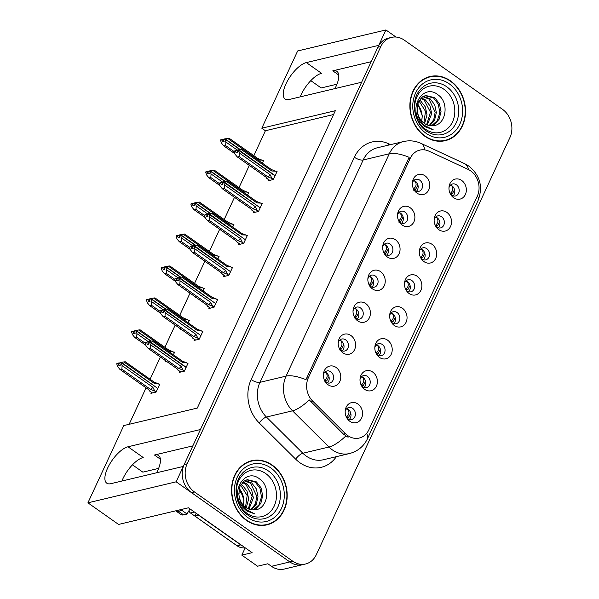 <?xml version="1.0" encoding="UTF-8"?>
<svg xmlns="http://www.w3.org/2000/svg" width="599" height="599" viewBox="0 0 599 599"><rect width="100%" height="100%" fill="white"/><g stroke="black" fill="none" stroke-linecap="round" stroke-linejoin="round"><path stroke-width="0.9" d="M192.833 445.888L154.452 455.023A21.968 8.79 125.2 0 1 158.548 455.51A21.968 8.79 125.2 0 1 157.657 470.672A21.968 8.79 125.2 0 1 156.609 472.783M334.946 88.592A21.968 8.79 -54.8 0 0 335.994 86.481A21.968 8.79 -54.8 0 0 336.878 71.326A21.968 8.79 -54.8 0 0 332.789 70.832L338.72 75.01M450.485 194.173A6.177 5.159 76.6 0 0 451.564 195.154A6.177 5.159 76.6 0 0 455.405 195.978A6.177 5.159 76.6 0 0 459.171 191.081A6.177 5.159 76.6 0 0 456.386 184.777A6.177 5.159 76.6 0 0 452.544 183.953A6.177 5.159 76.6 0 0 448.965 187.779M450.485 185.091A6.177 5.159 -103.4 0 1 451.975 185.825A6.177 5.159 -103.4 0 1 453.054 195.888M461.664 180.441A10.295 8.596 76.6 0 0 449.055 186.746A10.295 8.596 76.6 0 0 451.032 195.057A10.295 8.596 76.6 0 0 453.638 197.737A10.295 8.596 76.6 0 0 465.371 194.525A10.295 8.596 76.6 0 0 461.664 180.441M384.206 253.429A6.177 5.159 76.6 0 0 385.284 254.41A6.177 5.159 76.6 0 0 389.125 255.234A6.177 5.159 76.6 0 0 392.884 250.337A6.177 5.159 76.6 0 0 390.099 244.033A6.177 5.159 76.6 0 0 386.265 243.209A6.177 5.159 76.6 0 0 382.679 247.043M384.199 244.347A6.177 5.159 -103.4 0 1 385.689 245.088A6.177 5.159 -103.4 0 1 386.774 255.152M395.385 239.697A10.295 8.596 76.6 0 0 382.768 246.002A10.295 8.596 76.6 0 0 384.745 254.313A10.295 8.596 76.6 0 0 387.358 256.993A10.295 8.596 76.6 0 0 399.084 253.789A10.295 8.596 76.6 0 0 395.385 239.697M399.031 221.495A6.177 5.159 76.6 0 0 400.11 222.476A6.177 5.159 76.6 0 0 403.951 223.3A6.177 5.159 76.6 0 0 407.709 218.395A6.177 5.159 76.6 0 0 404.924 212.098A6.177 5.159 76.6 0 0 401.09 211.275A6.177 5.159 76.6 0 0 397.504 215.101M399.024 212.413A6.177 5.159 -103.4 0 1 400.514 213.147A6.177 5.159 -103.4 0 1 401.6 223.21M410.21 207.763A10.295 8.596 76.6 0 0 397.594 214.068A10.295 8.596 76.6 0 0 399.57 222.379A10.295 8.596 76.6 0 0 402.184 225.059A10.295 8.596 76.6 0 0 413.909 221.847A10.295 8.596 76.6 0 0 410.21 207.763M339.73 349.247A6.177 5.159 76.6 0 0 340.809 350.228A6.177 5.159 76.6 0 0 344.65 351.051A6.177 5.159 76.6 0 0 348.408 346.155A6.177 5.159 76.6 0 0 345.623 339.85A6.177 5.159 76.6 0 0 341.789 339.027A6.177 5.159 76.6 0 0 338.203 342.853M339.723 340.165A6.177 5.159 -103.4 0 1 341.213 340.898A6.177 5.159 -103.4 0 1 342.299 350.962M350.909 335.515A10.295 8.596 76.6 0 0 338.293 341.819A10.295 8.596 76.6 0 0 340.269 350.13A10.295 8.596 76.6 0 0 342.883 352.811A10.295 8.596 76.6 0 0 354.608 349.599A10.295 8.596 76.6 0 0 350.909 335.515M391.184 321.933A6.177 5.159 76.6 0 0 392.263 322.906A6.177 5.159 76.6 0 0 396.104 323.73A6.177 5.159 76.6 0 0 399.862 318.833A6.177 5.159 76.6 0 0 397.085 312.536A6.177 5.159 76.6 0 0 393.244 311.712A6.177 5.159 76.6 0 0 389.664 315.538M391.184 312.85A6.177 5.159 -103.4 0 1 392.667 313.584A6.177 5.159 -103.4 0 1 393.753 323.647M402.363 308.2A10.295 8.596 76.6 0 0 389.747 314.505A10.295 8.596 76.6 0 0 391.731 322.816A10.295 8.596 76.6 0 0 394.337 325.497A10.295 8.596 76.6 0 0 406.07 322.284A10.295 8.596 76.6 0 0 402.363 308.2M361.534 385.808A6.177 5.159 76.6 0 0 362.612 386.789A6.177 5.159 76.6 0 0 366.453 387.613A6.177 5.159 76.6 0 0 370.212 382.709A6.177 5.159 76.6 0 0 367.434 376.412A6.177 5.159 76.6 0 0 363.593 375.588A6.177 5.159 76.6 0 0 360.014 379.414M361.534 376.726A6.177 5.159 -103.4 0 1 363.016 377.46A6.177 5.159 -103.4 0 1 364.102 387.523M372.713 372.076A10.295 8.596 76.6 0 0 360.096 378.381A10.295 8.596 76.6 0 0 362.081 386.692A10.295 8.596 76.6 0 0 364.686 389.372A10.295 8.596 76.6 0 0 376.412 386.16A10.295 8.596 76.6 0 0 372.713 372.076M413.857 189.554A6.177 5.159 76.6 0 0 414.935 190.534A6.177 5.159 76.6 0 0 418.776 191.358A6.177 5.159 76.6 0 0 422.535 186.461A6.177 5.159 76.6 0 0 419.749 180.157A6.177 5.159 76.6 0 0 415.916 179.333A6.177 5.159 76.6 0 0 412.337 183.159M413.857 180.471A6.177 5.159 -103.4 0 1 415.339 181.205A6.177 5.159 -103.4 0 1 416.425 191.268M425.035 175.821A10.295 8.596 76.6 0 0 412.419 182.126A10.295 8.596 76.6 0 0 414.396 190.437A10.295 8.596 76.6 0 0 417.009 193.118A10.295 8.596 76.6 0 0 428.734 189.905A10.295 8.596 76.6 0 0 425.035 175.821M406.01 289.991A6.177 5.159 76.6 0 0 407.088 290.972A6.177 5.159 76.6 0 0 410.929 291.795A6.177 5.159 76.6 0 0 414.688 286.891A6.177 5.159 76.6 0 0 411.91 280.594A6.177 5.159 76.6 0 0 408.069 279.77A6.177 5.159 76.6 0 0 404.49 283.597M406.01 280.909A6.177 5.159 -103.4 0 1 407.492 281.642A6.177 5.159 -103.4 0 1 408.578 291.706M417.189 276.259A10.295 8.596 76.6 0 0 404.572 282.563A10.295 8.596 76.6 0 0 406.556 290.874A10.295 8.596 76.6 0 0 409.162 293.555A10.295 8.596 76.6 0 0 420.895 290.343A10.295 8.596 76.6 0 0 417.189 276.259M435.66 226.115A6.177 5.159 76.6 0 0 436.738 227.096A6.177 5.159 76.6 0 0 440.579 227.912A6.177 5.159 76.6 0 0 444.346 223.015A6.177 5.159 76.6 0 0 441.56 216.718A6.177 5.159 76.6 0 0 437.719 215.895A6.177 5.159 76.6 0 0 434.14 219.721M435.66 217.033A6.177 5.159 -103.4 0 1 437.143 217.766A6.177 5.159 -103.4 0 1 438.228 227.83M446.839 212.383A10.295 8.596 76.6 0 0 434.23 218.687A10.295 8.596 76.6 0 0 436.207 226.999A10.295 8.596 76.6 0 0 438.812 229.679A10.295 8.596 76.6 0 0 450.545 226.467A10.295 8.596 76.6 0 0 446.839 212.383M420.835 258.049A6.177 5.159 76.6 0 0 421.913 259.03A6.177 5.159 76.6 0 0 425.754 259.854A6.177 5.159 76.6 0 0 429.513 254.957A6.177 5.159 76.6 0 0 426.735 248.652A6.177 5.159 76.6 0 0 422.894 247.829A6.177 5.159 76.6 0 0 419.315 251.662M420.835 248.967A6.177 5.159 -103.4 0 1 422.317 249.708A6.177 5.159 -103.4 0 1 423.403 259.771M432.014 244.317A10.295 8.596 76.6 0 0 419.397 250.622A10.295 8.596 76.6 0 0 421.382 258.933A10.295 8.596 76.6 0 0 423.987 261.613A10.295 8.596 76.6 0 0 435.72 258.409A10.295 8.596 76.6 0 0 432.014 244.317M354.556 317.313A6.177 5.159 76.6 0 0 355.634 318.294A6.177 5.159 76.6 0 0 359.475 319.11A6.177 5.159 76.6 0 0 363.234 314.213A6.177 5.159 76.6 0 0 360.448 307.916A6.177 5.159 76.6 0 0 356.615 307.092A6.177 5.159 76.6 0 0 353.028 310.918M354.548 308.23A6.177 5.159 -103.4 0 1 356.038 308.964A6.177 5.159 -103.4 0 1 357.124 319.027M365.734 303.581A10.295 8.596 76.6 0 0 353.118 309.885A10.295 8.596 76.6 0 0 355.095 318.196A10.295 8.596 76.6 0 0 357.708 320.877A10.295 8.596 76.6 0 0 369.433 317.665A10.295 8.596 76.6 0 0 365.734 303.581M369.381 285.371A6.177 5.159 76.6 0 0 370.459 286.352A6.177 5.159 76.6 0 0 374.3 287.176A6.177 5.159 76.6 0 0 378.059 282.279A6.177 5.159 76.6 0 0 375.274 275.974A6.177 5.159 76.6 0 0 371.44 275.151A6.177 5.159 76.6 0 0 367.853 278.977M369.373 276.289A6.177 5.159 -103.4 0 1 370.863 277.023A6.177 5.159 -103.4 0 1 371.949 287.086M380.56 271.639A10.295 8.596 76.6 0 0 367.943 277.943A10.295 8.596 76.6 0 0 369.92 286.255A10.295 8.596 76.6 0 0 372.533 288.935A10.295 8.596 76.6 0 0 384.259 285.723A10.295 8.596 76.6 0 0 380.56 271.639M346.709 417.743A6.177 5.159 76.6 0 0 347.787 418.723A6.177 5.159 76.6 0 0 351.628 419.547A6.177 5.159 76.6 0 0 355.387 414.65A6.177 5.159 76.6 0 0 352.609 408.346A6.177 5.159 76.6 0 0 348.768 407.53A6.177 5.159 76.6 0 0 345.189 411.356M346.709 408.66A6.177 5.159 -103.4 0 1 348.191 409.402A6.177 5.159 -103.4 0 1 349.277 419.465M357.888 404.018A10.295 8.596 76.6 0 0 345.271 410.322A10.295 8.596 76.6 0 0 347.255 418.626A10.295 8.596 76.6 0 0 349.861 421.307A10.295 8.596 76.6 0 0 361.586 418.102A10.295 8.596 76.6 0 0 357.888 404.018M376.359 353.867A6.177 5.159 76.6 0 0 377.437 354.848A6.177 5.159 76.6 0 0 381.278 355.671A6.177 5.159 76.6 0 0 385.037 350.774A6.177 5.159 76.6 0 0 382.259 344.47A6.177 5.159 76.6 0 0 378.418 343.646A6.177 5.159 76.6 0 0 374.839 347.472M376.359 344.784A6.177 5.159 -103.4 0 1 377.842 345.518A6.177 5.159 -103.4 0 1 378.927 355.581M387.538 340.135A10.295 8.596 76.6 0 0 374.922 346.439A10.295 8.596 76.6 0 0 376.906 354.75A10.295 8.596 76.6 0 0 379.511 357.431A10.295 8.596 76.6 0 0 391.244 354.219A10.295 8.596 76.6 0 0 387.538 340.135M324.905 381.189A6.177 5.159 76.6 0 0 325.983 382.169A6.177 5.159 76.6 0 0 329.824 382.993A6.177 5.159 76.6 0 0 333.583 378.089A6.177 5.159 76.6 0 0 330.798 371.792A6.177 5.159 76.6 0 0 326.957 370.968A6.177 5.159 76.6 0 0 323.378 374.794M324.898 372.106A6.177 5.159 -103.4 0 1 326.388 372.84A6.177 5.159 -103.4 0 1 327.473 382.903M336.084 367.457A10.295 8.596 76.6 0 0 323.467 373.761A10.295 8.596 76.6 0 0 325.444 382.072A10.295 8.596 76.6 0 0 328.057 384.753A10.295 8.596 76.6 0 0 339.783 381.541A10.295 8.596 76.6 0 0 336.084 367.457M470.627 170.842A18.539 15.477 76.6 0 0 468.104 169.382L428.794 151.12A18.539 15.477 76.6 0 0 419.794 150.117A18.539 15.477 76.6 0 0 410.203 158.361L308.373 377.737A18.539 15.477 76.6 0 0 312.738 401.15L345.443 433.646A18.539 15.477 76.6 0 0 359.258 438.049A18.539 15.477 76.6 0 0 368.857 429.797L477.291 196.195A18.539 15.477 76.6 0 0 470.627 170.842M395.954 37.033L385.906 29.95L378.763 45.344L306.329 62.588A21.968 8.79 -54.8 0 0 288.067 79.877A21.968 8.79 -54.8 0 0 285.109 98.992A21.968 8.79 -54.8 0 0 289.197 99.486L361.631 82.243L200.425 429.535L127.991 446.779A21.968 8.79 -54.8 0 0 109.737 464.068A21.968 8.79 -54.8 0 0 106.772 483.183A21.968 8.79 -54.8 0 0 110.867 483.67L183.301 466.426L176.151 481.821L289.834 561.929A20.598 17.199 76.6 0 0 302.637 564.67A20.598 17.199 76.6 0 1 289.834 561.929L191.583 492.7A20.598 17.199 76.6 0 1 184.185 464.524L377.879 47.246A20.598 17.199 76.6 0 1 388.541 38.081L391.484 37.385A20.598 17.199 76.6 0 0 380.822 46.542L187.12 463.828A20.598 17.199 76.6 0 0 194.525 491.996L292.776 561.233A20.598 17.199 76.6 0 0 305.58 563.973A20.598 17.199 76.6 0 0 316.242 554.809L509.936 137.53A20.598 17.199 76.6 0 0 502.531 109.355L404.28 40.126A20.598 17.199 76.6 0 0 391.484 37.385M306.329 62.588L321.551 73.318A21.968 8.79 -54.8 0 0 300.241 96.851M176.151 481.821L87.911 502.831L118.565 524.432L188.43 507.802L252.112 552.675L241.816 555.131L245.208 547.815M305.58 563.973L284.248 569.05A20.598 17.199 76.6 0 1 271.452 566.31L267.85 563.771L257.555 566.22L241.816 555.131M87.911 502.831L123.768 425.575L197.303 408.069L335.335 110.703L261.8 128.208L297.658 50.96L385.906 29.95M132.454 464.824L142.839 472.147L158.638 468.381M310.784 80.633L321.176 87.956L336.967 84.197M333.568 114.521L265.402 130.747L253.841 155.65M249.319 165.391L239.016 187.592M234.494 197.333L224.191 219.534M219.668 229.275L209.365 251.468M204.843 261.209L194.54 283.409M190.018 293.151L179.715 315.344M175.193 325.085L164.89 347.285M160.367 357.026L150.064 379.227M146.066 387.83L129.137 424.294M265.402 130.747L261.8 128.208M254.904 169.33L254.702 169.757L255.301 169.614M262.347 163.153L263.597 160.457L262.744 160.659M240.079 201.264L239.877 201.691L240.476 201.549M247.522 195.094L248.772 192.399L247.919 192.601M210.429 265.147L210.227 265.574L210.826 265.432M217.871 258.97L219.122 256.275L218.268 256.477M195.603 297.082L195.401 297.508L196 297.366M203.046 290.904L204.296 288.216L203.443 288.418M180.778 329.023L180.576 329.45L181.175 329.308M188.221 322.846L189.471 320.151L188.618 320.353M165.953 360.965L165.751 361.392L166.35 361.242M173.396 354.788L174.646 352.092L173.792 352.294M225.254 233.206L225.052 233.632L225.651 233.49M232.697 227.028L233.947 224.333L233.093 224.543M151.397 392.308L150.926 393.326L156.077 392.098L159.821 384.034L158.967 384.236M268.651 179.737L268.18 180.756L273.324 179.528L277.067 171.456L276.214 171.658M253.826 211.672L253.355 212.69L258.498 211.469L262.242 203.398L261.389 203.6M224.168 275.555L223.697 276.566L228.848 275.345L232.592 267.274L231.738 267.476M209.343 307.489L208.871 308.507L214.023 307.28L217.766 299.208L216.913 299.418M194.518 339.431L194.046 340.449L199.197 339.221L202.941 331.15L202.088 331.352M239.001 243.613L238.529 244.632L243.673 243.404L247.417 235.332L246.563 235.534M179.693 371.373L179.221 372.383L184.372 371.163L188.116 363.091L187.262 363.293M371.17 61.697L332.789 70.832M121.911 481.042A21.968 8.79 125.2 0 1 143.221 457.509L127.991 446.779M450.538 80.91A32.96 27.517 76.6 0 0 430.067 76.522A32.96 27.517 76.6 0 0 410.008 102.646A32.96 27.517 76.6 0 0 424.848 136.258A32.96 27.517 76.6 0 0 445.327 140.645A32.96 27.517 76.6 0 0 465.386 114.514A32.96 27.517 76.6 0 0 450.538 80.91M431.205 76.627A32.96 27.517 76.6 0 0 428.607 76.919M272.208 465.101A32.96 27.517 76.6 0 0 251.73 460.713A32.96 27.517 76.6 0 0 231.671 486.837A32.96 27.517 76.6 0 0 246.518 520.441A32.96 27.517 76.6 0 0 266.997 524.836A32.96 27.517 76.6 0 0 287.056 498.705A32.96 27.517 76.6 0 0 272.208 465.101M252.868 460.818A32.96 27.517 76.6 0 0 250.27 461.11M336.391 456.655A34.33 28.662 -103.4 0 1 299.919 462.75A34.33 28.662 -103.4 0 1 295.659 459.163L259.217 422.961A34.33 28.662 -103.4 0 1 251.138 379.594A6.866 2.598 24.9 0 0 259.959 382.342L286.067 376.127A24.027 9.09 -155.1 0 1 305.939 379.706L409.154 157.342A24.027 9.09 24.9 0 0 389.283 153.771A27.464 22.927 -103.4 0 1 403.494 141.551L377.392 147.766A27.464 22.927 76.6 0 0 363.174 159.985L259.959 382.342A27.464 22.927 76.6 0 0 266.42 417.039L302.862 453.241A27.464 22.927 76.6 0 0 306.276 456.109A27.464 22.927 76.6 0 0 323.34 459.762L349.449 453.548A27.464 22.927 -103.4 0 1 332.378 449.894A27.464 22.927 -103.4 0 1 328.971 447.026L292.529 410.824A27.464 22.927 -103.4 0 1 286.067 376.127L389.283 153.771L363.174 159.985A6.866 2.598 24.9 0 1 354.353 157.238A34.33 28.662 -103.4 0 1 388.788 143.827L390.533 144.636M348.109 437.277L343.437 434.118L309.256 399.907A24.027 7.884 134.8 0 1 292.529 410.824L266.42 417.039A6.866 2.254 -45.2 0 0 259.217 422.961M265.514 525.136A32.96 27.517 76.6 0 0 267.963 524.222M443.844 140.945A32.96 27.517 76.6 0 0 446.292 140.031M328.963 376.696L326.732 380.852L324.77 381.87M324.531 380.462L324.568 380.44C327.316 378.321 327.87 375.813 326.223 372.922L324.636 372.376M148.357 342.007L146.725 342.081L147.197 344.567L148.664 344.215L147.975 342.209L149.451 341.857L150.416 344.672L150.162 348.221L148.47 348.625L177.252 368.909L177.888 370.092L180.651 372.046M186.072 367.501L149.451 341.857M184.41 371.073L183.092 370.145L181.16 366.341L150.416 344.672M183.092 370.145L178.944 368.505L150.162 348.221M146.725 342.081L145.04 342.905L145.999 345.72L148.215 348.461L177.124 368.834A4.672 1.864 125.2 0 1 177.012 368.737M187.839 363.698L186.521 362.769L182.875 362.65L152.124 340.981L149.668 341.385L186.177 367.269M186.521 362.769L182.373 361.13A4.672 1.864 -54.8 0 1 182.5 361.204L153.591 340.831L152.124 340.981M178.944 368.505A4.672 1.864 -54.8 0 0 181.16 366.341M145.04 342.905L146.508 342.561M149.668 341.385L148.14 341.857L149.615 341.505M182.875 362.65A4.672 1.864 -54.8 0 0 182.5 361.204M147.975 342.209L149.503 341.737M347.098 418.154L348.543 417.413L350.767 413.258M159.536 384.64L158.218 383.712L154.579 383.592L123.828 361.923L121.372 362.328L157.567 388.294M121.312 362.447L119.897 362.68L121.372 362.328M120.062 362.949L116.962 363.376L116.738 363.848L118.213 363.496L118.902 365.502L120.369 365.158L119.68 363.151L121.208 362.68L122.114 365.615L121.859 369.164L120.174 369.568L148.956 389.852A4.672 1.864 125.2 0 1 148.829 389.777A4.672 1.864 125.2 0 1 148.709 389.679L149.593 391.027L152.356 392.989M119.68 363.151L121.155 362.799M157.769 388.444L121.208 362.68M158.218 383.712L154.07 382.072A4.672 1.864 -54.8 0 1 154.205 382.147L125.296 361.774L123.828 361.923M154.579 383.592A4.672 1.864 -54.8 0 0 154.205 382.147M118.43 363.024L118.213 363.496M148.956 389.852L149.465 390.87M116.738 363.848L117.703 366.663L119.912 369.403L148.829 389.777M122.114 365.615L152.865 387.276A4.672 1.864 125.2 0 1 150.648 389.447L121.859 369.164M152.865 387.276L154.797 391.087L150.648 389.447M154.797 391.087L156.114 392.016M346.424 408.952L348.026 409.484C349.666 412.374 349.112 414.882 346.372 416.994L348.543 417.413M343.789 344.762L341.557 348.918L339.596 349.928M339.356 348.521L339.393 348.498C342.141 346.379 342.695 343.871 341.048 340.981L339.461 340.442M163.183 310.072L161.55 310.147L161.333 310.619L162.022 312.626L163.49 312.274L162.808 310.267L164.276 309.915L165.242 312.73L164.987 316.287L163.295 316.684L192.077 336.967L192.713 338.15L195.484 340.105M200.897 335.56L164.276 309.915M199.235 339.139L197.917 338.21L195.985 334.399L165.242 312.73M197.917 338.21L193.769 336.571L164.987 316.287M161.55 310.147L159.866 310.971L160.824 313.786L163.04 316.527L191.95 336.9A4.672 1.864 125.2 0 1 191.837 336.795M202.664 331.756L201.346 330.828L197.7 330.708L166.949 309.039L164.493 309.443L200.687 335.418M201.346 330.828L197.198 329.188A4.672 1.864 -54.8 0 1 197.326 329.263L168.416 308.889L166.949 309.039M193.769 336.571A4.672 1.864 -54.8 0 0 195.985 334.399M159.866 310.971L161.333 310.619M164.493 309.443L162.965 309.915L164.44 309.563M197.7 330.708A4.672 1.864 -54.8 0 0 197.326 329.263M162.808 310.267L164.328 309.795M358.614 312.82L356.39 316.976L354.421 317.994M354.181 316.586L354.219 316.564C356.967 314.438 357.521 311.937 355.873 309.047L354.286 308.5M178.008 278.131L176.376 278.206L176.158 278.677L176.847 280.684L178.315 280.339L177.633 278.333L179.101 277.981L180.067 280.796L179.812 284.345L178.12 284.75L206.91 305.033L207.539 306.209L210.309 308.171M215.722 303.626L179.101 277.981M214.06 307.197L212.742 306.269L210.811 302.458L180.067 280.796M212.742 306.269L208.594 304.629L179.812 284.345M176.376 278.206L174.691 279.029L175.649 281.844L177.866 284.585L206.775 304.958A4.672 1.864 125.2 0 1 206.662 304.861L207.411 306.052M217.489 299.822L216.172 298.894L212.525 298.774L181.774 277.105L179.318 277.509L215.513 303.476M216.172 298.894L212.024 297.254A4.672 1.864 -54.8 0 1 212.151 297.321L183.242 276.955L181.774 277.105M208.594 304.629A4.672 1.864 -54.8 0 0 210.811 302.458M174.691 279.029L176.158 278.677M179.318 277.509L177.791 277.981L179.266 277.629M212.525 298.774A4.672 1.864 -54.8 0 0 212.151 297.321M177.633 278.333L179.153 277.861M373.439 280.886L371.215 285.034L369.246 286.052M369.006 284.645L369.044 284.622C371.792 282.503 372.346 279.995 370.699 277.105L369.111 276.558M192.833 246.189L191.201 246.271L190.984 246.743L191.673 248.75L193.14 248.398L192.459 246.391L193.926 246.039L194.892 248.855L194.638 252.404L192.945 252.808L221.735 273.092L222.364 274.275L225.134 276.229M230.548 271.684L193.926 246.039M228.885 275.255L227.568 274.335L225.636 270.523L194.892 248.855M227.568 274.335L223.42 272.687L194.638 252.404M191.201 246.271L189.516 247.088L190.475 249.903L192.691 252.643L221.6 273.017A4.672 1.864 125.2 0 1 221.488 272.919L222.236 274.11M232.315 267.88L230.997 266.952L227.35 266.832L196.607 245.163L194.143 245.568L230.338 271.542M230.997 266.952L226.849 265.312A4.672 1.864 -54.8 0 1 226.976 265.387L198.067 245.013L196.607 245.163M223.42 272.687A4.672 1.864 -54.8 0 0 225.636 270.523M189.516 247.088L190.984 246.743M194.143 245.568L192.616 246.039L194.091 245.687M227.35 266.832A4.672 1.864 -54.8 0 0 226.976 265.387M192.459 246.391L193.986 245.919M361.923 386.22L363.368 385.471L365.592 381.316M174.361 352.699L173.051 351.77L169.405 351.65L138.654 329.982L136.138 330.506L151.218 341.131M136.138 330.506L134.73 330.738L136.198 330.386M134.887 331.015L131.787 331.434L131.563 331.913L133.038 331.561L133.727 333.568L135.194 333.216L134.505 331.21L136.033 330.738L136.939 333.673L136.684 337.222L135 337.626L145.849 345.271L134.738 337.462L132.529 334.721L131.563 331.913M134.505 331.21L135.98 330.858M150.866 341.19L136.033 330.738M173.051 351.77L168.896 350.13A4.672 1.864 -54.8 0 1 169.03 350.205L140.121 329.832L138.654 329.982M169.405 351.65A4.672 1.864 -54.8 0 0 169.03 350.205M133.255 331.09L133.038 331.561M136.939 333.673L148.335 341.7M145.13 343.175L136.684 337.222M361.249 377.011L362.859 377.542C364.492 380.44 363.937 382.941 361.197 385.06L363.368 385.471M376.749 354.279L378.194 353.537L380.417 349.382M189.187 320.757L187.876 319.829L184.23 319.709L153.479 298.047L150.963 298.572L166.043 309.189M150.963 298.572L149.495 298.916L151.023 298.444M149.713 299.073L146.613 299.5L146.388 299.972L147.863 299.62L148.552 301.626L150.02 301.275L149.331 299.268L150.858 298.796L151.764 301.731L151.51 305.288L149.825 305.685L160.674 313.337L149.563 305.527L147.354 302.787L146.388 299.972M149.331 299.268L150.806 298.923M165.691 309.249L150.858 298.796M187.876 319.829L183.721 318.189A4.672 1.864 -54.8 0 1 183.856 318.264L154.946 297.89L153.479 298.047M184.23 319.709A4.672 1.864 -54.8 0 0 183.856 318.264M148.08 299.148L147.863 299.62M151.764 301.731L163.16 309.765M159.955 311.233L151.51 305.288M376.075 345.076L377.684 345.601C379.317 348.498 378.763 351.007 376.022 353.118L378.194 353.537M391.574 322.337L393.019 321.596L395.243 317.44M204.012 288.823L202.702 287.894L199.055 287.775L168.304 266.106L165.796 266.63L180.868 277.255M165.796 266.63L164.321 266.982L165.848 266.51M164.538 267.132L161.438 267.558L161.213 268.03L162.688 267.686L163.377 269.692L164.845 269.34L164.156 267.334L165.683 266.862L166.589 269.797L166.335 273.346L164.65 273.75L175.5 281.395M164.156 267.334L165.631 266.982M180.516 277.315L165.683 266.862M202.702 287.894L198.546 286.255A4.672 1.864 -54.8 0 1 198.681 286.329L169.772 265.956L168.304 266.106M199.055 287.775A4.672 1.864 -54.8 0 0 198.681 286.329M162.906 267.206L162.688 267.686M161.213 268.03L162.179 270.845L164.388 273.586L175.507 281.418M166.589 269.797L177.985 277.824M174.781 279.299L166.335 273.346M390.9 313.135L392.51 313.666C394.142 316.564 393.595 319.065 390.848 321.176L393.019 321.596M406.399 290.403L407.844 289.654L410.075 285.506M218.837 256.881L217.527 255.953L213.88 255.833L183.129 234.164L180.621 234.688L195.693 245.313M180.621 234.688L179.146 235.04L180.673 234.568M179.363 235.197L176.263 235.624L176.039 236.096L177.514 235.744L178.203 237.751L179.67 237.399L178.981 235.392L180.509 234.92L181.422 237.855L181.16 241.412L179.475 241.809L190.325 249.454M178.981 235.392L180.456 235.04M195.341 245.373L180.509 234.92M217.527 255.953L213.371 254.313A4.672 1.864 -54.8 0 1 213.506 254.388L184.597 234.014L183.129 234.164M213.88 255.833A4.672 1.864 -54.8 0 0 213.506 254.388M177.731 235.272L177.514 235.744M176.039 236.096L177.005 238.904L179.213 241.652L190.332 249.483M181.422 237.855L192.811 245.882M189.606 247.357L181.16 241.412M405.733 281.201L407.335 281.725C408.967 284.622 408.421 287.123 405.68 289.242L407.844 289.654M190.085 508.97A13.732 5.496 -54.8 0 0 187.113 514.039L181.969 510.415A13.732 5.496 125.2 0 1 182.575 509.195M175.724 510.827A13.732 5.496 -54.8 0 0 175.881 510.947L181.025 514.578A13.732 5.496 -54.8 0 0 183.586 514.878L187.113 514.039M175.881 510.947A13.732 5.496 -54.8 0 0 178.442 511.254L181.969 510.415M242.617 545.989A13.732 11.463 -103.4 0 1 240.768 544.91L198.583 515.192A13.732 11.463 76.6 0 0 198.673 515.028M240.768 544.91L237.084 545.786A13.732 11.463 76.6 0 0 245.088 547.726M198.583 515.192L194.907 516.061A13.732 11.463 76.6 0 0 196.105 513.208M237.084 545.786L194.907 516.061M425.492 129.234A23.758 19.834 -103.4 0 1 416.956 96.739A23.758 19.834 -103.4 0 1 444.016 89.333A23.758 19.834 -103.4 0 1 452.559 121.829A23.758 19.834 -103.4 0 1 425.492 129.234M420.895 122.862L424.983 126.726L433.189 129.766L424.743 125.565C420.393 121.777 417.945 117.097 417.398 111.519A15.522 12.961 76.6 0 0 424.294 123.364A15.522 12.961 76.6 0 0 432.253 125.693C445.963 126.075 449.714 103.073 438.438 95.166C423.665 82.303 407.5 107.73 420.895 122.862M417.518 104.548A15.522 12.961 -103.4 0 1 421.621 120.818L422.347 115.936L417.758 103.649M450.411 81.202A32.616 27.225 -103.4 0 1 465.101 114.454A32.616 27.225 -103.4 0 1 445.252 140.308A32.616 27.225 -103.4 0 1 424.983 135.966A32.616 27.225 -103.4 0 1 410.293 102.714A32.616 27.225 -103.4 0 1 430.142 76.859A32.616 27.225 -103.4 0 1 450.411 81.202M445.252 140.308L442.309 141.012A32.616 27.225 -103.4 0 1 441.246 141.237M419.367 100.1L420.745 101.021L425.365 106.959L427.012 114.821L424.579 123.559M418.926 100.834L425.5 111.339L423.86 123.05M421.292 97.824L425.417 99.913L430.03 105.851L431.684 113.713L427.289 124.959M420.79 98.311L424.249 100.19L430.441 112.185L426.63 124.689M423.411 96.342L430.089 98.805L434.702 104.735L436.357 112.597L434.597 120.114L429.835 125.618M422.872 96.649L428.921 99.082L435.181 112.155L433.743 119.733L429.213 125.513M417.398 111.519L417.166 109.774L418.244 102.249L422.437 96.926L425.679 95.488L434.754 97.689L439.374 103.627L441.021 111.489L439.164 119.194L434.193 124.704L432.253 125.693M425.103 95.645L433.586 97.966L438.326 104.181L439.816 112.822L437.33 120.639L431.662 125.723M426.159 77.833A32.616 27.225 -103.4 0 1 427.199 77.556L430.142 76.859M247.162 513.425A23.758 19.834 -103.4 0 1 238.619 480.93A23.758 19.834 -103.4 0 1 265.679 473.524A23.758 19.834 -103.4 0 1 274.222 506.013A23.758 19.834 -103.4 0 1 247.162 513.425M242.558 507.054L246.646 510.917L254.86 513.957L246.406 509.756C242.056 505.968 239.607 501.281 239.061 495.71A15.522 12.961 76.6 0 0 245.957 507.555A15.522 12.961 76.6 0 0 253.924 509.884C267.633 510.266 271.377 487.264 260.101 479.35C245.335 466.486 229.162 491.921 242.558 507.054M239.188 488.739A15.522 12.961 -103.4 0 1 243.291 505.009L244.01 500.128L239.42 487.841M272.073 465.386A32.616 27.225 -103.4 0 1 286.764 498.645A32.616 27.225 -103.4 0 1 266.914 524.499A32.616 27.225 -103.4 0 1 246.653 520.157A32.616 27.225 -103.4 0 1 231.955 486.897A32.616 27.225 -103.4 0 1 251.812 461.043A32.616 27.225 -103.4 0 1 272.073 465.386M266.914 524.499L263.972 525.196A32.616 27.225 -103.4 0 1 262.916 525.428M241.03 484.291L242.415 485.212L247.028 491.15L248.682 499.012L246.241 507.75M240.588 485.025L247.162 495.523L245.53 507.241M242.954 482.015L247.08 484.104L251.7 490.042L253.347 497.904L248.952 509.15M242.453 482.502L245.912 484.381L252.112 496.369L248.293 508.88M245.081 480.533L251.752 482.989L256.365 488.926L258.019 496.788L256.26 504.306L251.505 509.809M244.534 480.84L250.584 483.266L256.844 496.346L255.406 503.916L250.876 509.704M239.061 495.71L238.836 493.958L239.907 486.44L244.107 481.117L247.35 479.679L256.424 481.881L261.037 487.818L262.691 495.68L260.835 503.385L255.863 508.895L253.916 509.884M246.773 479.836L255.256 482.158L259.988 488.365L261.486 497.013L259 504.83L253.325 509.914M247.821 462.024A32.616 27.225 -103.4 0 1 248.87 461.747L251.812 461.043M188.992 510.61A3.429 2.868 76.6 0 0 190.475 512.991L236.77 545.614A3.429 2.868 76.6 0 0 237.189 545.861M388.264 248.944L386.041 253.1L384.071 254.111M383.832 252.703L383.869 252.681C386.617 250.562 387.171 248.053 385.524 245.163L383.937 244.624M207.658 214.255L206.034 214.33L205.809 214.801L206.498 216.808L207.965 216.456L207.284 214.449L208.752 214.105L209.717 216.913L209.463 220.469L207.771 220.866L236.56 241.157L237.189 242.333L239.959 244.287M245.373 239.742L208.752 214.105M243.711 243.321L242.393 242.393L240.461 238.582L209.717 216.913M242.393 242.393L238.245 240.753L209.463 220.469M206.034 214.33L204.341 215.153L205.307 217.969L207.516 220.709L236.425 241.083A4.672 1.864 125.2 0 1 236.313 240.978L237.062 242.168M247.14 235.939L245.822 235.01L242.176 234.89L211.432 213.229L208.969 213.626L245.163 239.6M245.822 235.01L241.674 233.37A4.672 1.864 -54.8 0 1 241.801 233.445L212.892 213.072L211.432 213.229M238.245 240.753A4.672 1.864 -54.8 0 0 240.461 238.582M204.341 215.153L205.809 214.801M208.969 213.626L207.441 214.098L208.916 213.753M242.176 234.89A4.672 1.864 -54.8 0 0 241.801 233.445M207.284 214.449L208.811 213.978M403.09 217.003L400.866 221.158L398.897 222.177M398.657 220.769L398.702 220.746C401.442 218.628 401.996 216.119 400.349 213.229L398.762 212.682M222.491 182.313L220.859 182.388L220.634 182.86L221.323 184.874L222.798 184.522L222.109 182.515L223.577 182.163L224.543 184.979L224.288 188.528L222.596 188.932L251.385 209.216L252.014 210.391L254.785 212.353M260.198 207.808L223.577 182.163M258.536 211.38L257.218 210.451L255.286 206.648L224.543 184.979M257.218 210.451L253.07 208.811L224.288 188.528M220.859 182.388L219.167 183.212L220.133 186.027L222.341 188.767L251.251 209.141A4.672 1.864 125.2 0 1 251.138 209.044L251.887 210.234M261.965 204.004L260.647 203.076L257.001 202.956L226.257 181.287L223.794 181.692L259.988 207.658M260.647 203.076L256.499 201.436A4.672 1.864 -54.8 0 1 256.627 201.511L227.717 181.138L226.257 181.287M253.07 208.811A4.672 1.864 -54.8 0 0 255.286 206.648M219.167 183.212L220.634 182.86M223.794 181.692L222.266 182.163L223.741 181.811M257.001 202.956A4.672 1.864 -54.8 0 0 256.627 201.511M222.109 182.515L223.637 182.044M417.915 185.069L415.691 189.224L413.722 190.235M413.482 188.827L413.527 188.805C416.268 186.686 416.822 184.178 415.174 181.287L413.587 180.748M237.316 150.379L235.684 150.454L235.459 150.926L236.148 152.932L237.623 152.58L236.934 150.574L238.402 150.222L239.368 153.037L239.113 156.586L237.421 156.99L266.211 177.274L266.84 178.457L269.61 180.411M275.023 175.866L238.402 150.222M273.361 179.445L272.051 178.517L270.119 174.706L239.368 153.037M272.051 178.517L267.895 176.877L239.113 156.586M235.684 150.454L233.992 151.277L234.958 154.085L237.167 156.833L266.076 177.199A4.672 1.864 125.2 0 1 265.963 177.102L266.72 178.292M276.79 172.063L275.473 171.134L271.826 171.014L241.083 149.346L238.619 149.75L275.128 175.634M275.473 171.134L271.325 169.495A4.672 1.864 -54.8 0 1 271.452 169.569L242.543 149.196L241.083 149.346M267.895 176.877A4.672 1.864 -54.8 0 0 270.119 174.706M233.992 151.277L235.459 150.926M238.619 149.75L237.152 150.102L238.567 149.87M271.826 171.014A4.672 1.864 -54.8 0 0 271.452 169.569M236.934 150.574L238.462 150.102M421.224 258.461L422.669 257.72L424.901 253.564M233.662 224.939L232.352 224.019L228.706 223.899L197.955 202.23L195.446 202.754L210.519 213.379M195.446 202.754L193.971 203.106L195.499 202.634M194.188 203.256L191.088 203.682L190.871 204.154L192.339 203.802L193.028 205.809L194.495 205.464L193.806 203.45L195.334 202.986L196.247 205.921L195.985 209.47L194.301 209.875L205.15 217.519M193.806 203.45L195.281 203.106M210.167 213.431L195.334 202.986M232.352 224.019L228.204 222.371A4.672 1.864 -54.8 0 1 228.331 222.446L199.422 202.08L197.955 202.23M228.706 223.899A4.672 1.864 -54.8 0 0 228.331 222.446M192.556 203.331L192.339 203.802M190.871 204.154L191.83 206.969L194.046 209.71L205.157 217.542M196.247 205.921L207.636 213.948M204.431 215.415L195.985 209.47M420.558 249.259L422.16 249.783C423.793 252.681 423.246 255.189 420.505 257.3L422.669 257.72M436.05 226.519L437.495 225.778L439.726 221.623M248.495 193.005L247.177 192.077L243.531 191.957L212.78 170.288L210.271 170.812L225.344 181.437M210.271 170.812L208.796 171.164L210.324 170.693M209.014 171.314L205.914 171.741L205.697 172.213L207.164 171.868L207.853 173.875L209.321 173.523L208.632 171.516L210.159 171.044L211.073 173.98L210.811 177.529L209.126 177.933L219.975 185.578M208.632 171.516L210.107 171.164M224.992 181.497L210.159 171.044M247.177 192.077L243.029 190.437A4.672 1.864 -54.8 0 1 243.157 190.512L214.247 170.138L212.78 170.288M243.531 191.957A4.672 1.864 -54.8 0 0 243.157 190.512M207.381 171.389L207.164 171.868M205.697 172.213L206.655 175.028L208.871 177.768L219.983 185.6M211.073 173.98L222.461 182.006M219.256 183.481L210.811 177.529M435.383 217.317L436.985 217.849C438.618 220.746 438.071 223.247 435.331 225.359L437.495 225.778M450.875 194.585L452.32 193.844L454.551 189.688M263.32 161.064L262.003 160.135L258.356 160.015L227.605 138.354L225.097 138.878L240.169 149.495M225.097 138.878L223.622 139.223L225.149 138.751M223.839 139.38L220.739 139.807L220.522 140.278L221.989 139.926L222.678 141.933L224.146 141.581L223.457 139.574L224.984 139.103L225.898 142.038L225.643 145.594L223.951 145.991L234.801 153.643M223.457 139.574L224.932 139.223M239.817 149.555L224.984 139.103M262.003 160.135L257.855 158.495A4.672 1.864 -54.8 0 1 257.982 158.57L229.073 138.197L227.605 138.354M258.356 160.015A4.672 1.864 -54.8 0 0 257.982 158.57M222.207 139.455L221.989 139.926M220.522 140.278L221.48 143.094L223.697 145.834L234.808 153.666M225.898 142.038L237.286 150.072M234.082 151.54L225.643 145.594M450.208 185.383L451.811 185.907C453.443 188.805 452.896 191.313 450.156 193.425L452.32 193.844M271.452 566.31L292.776 561.233M312.738 401.15L310.731 401.63M308.373 377.737L306.538 378.171M345.443 433.646L343.437 434.118M410.203 158.361L408.368 158.802M154.452 455.023L160.382 459.201M366.551 433.451A24.027 9.09 24.9 0 1 367.457 438.76L478.032 200.545C483.221 186.873 480.158 175.387 468.845 166.088L464.652 163.669A24.027 11.044 114.9 0 1 468.44 169.539M464.652 163.669L420.85 143.326A24.027 11.044 114.9 0 1 424.758 149.907M345.803 436.012A24.027 7.884 134.8 0 1 328.971 447.026L302.862 453.241A6.866 2.254 -45.2 0 0 295.659 459.163M478.032 200.545A24.027 9.09 -155.1 0 0 477.455 195.828M251.138 379.594L354.353 157.238M380.822 46.542L377.879 47.246M187.12 463.828L184.185 464.524M194.525 491.996L191.583 492.7M388.788 143.827A6.866 3.152 -65.1 0 0 388.504 145.123M324.568 380.44L326.732 380.852M177.686 369.8L180.816 372.009M149.391 390.743L152.513 392.951M339.393 348.498L341.557 348.918M192.511 337.866L195.641 340.067M354.219 316.564L356.39 316.976M207.336 305.924L210.466 308.133M369.044 284.622L371.215 285.034M222.162 273.983L225.291 276.191M183.586 514.878L178.442 511.254M429.431 132.843L426.331 131.001C414.081 123.244 410.442 101.171 419.382 90.644A26.311 21.961 -103.4 0 1 446.757 86.78A26.311 21.961 -103.4 0 1 456.947 120.998A26.311 21.961 -103.4 0 1 429.431 132.843A26.311 21.961 -103.4 0 1 426.398 131.061M449.205 83.793A29.523 24.649 -103.4 0 1 459.815 124.173A29.523 24.649 -103.4 0 1 426.189 133.375A29.523 24.649 -103.4 0 1 415.579 92.995A29.523 24.649 -103.4 0 1 449.205 83.793M251.093 517.034L247.993 515.192C235.744 507.435 232.113 485.362 241.053 474.835A26.311 21.961 -103.4 0 1 268.419 470.964A26.311 21.961 -103.4 0 1 278.617 505.182A26.311 21.961 -103.4 0 1 251.093 517.034A26.311 21.961 -103.4 0 1 248.061 515.252M270.868 467.984A29.523 24.649 -103.4 0 1 281.478 508.356A29.523 24.649 -103.4 0 1 247.851 517.566A29.523 24.649 -103.4 0 1 237.241 477.186A29.523 24.649 -103.4 0 1 270.868 467.984M190.475 512.991L194.443 512.04M383.869 252.681L386.041 253.1M236.987 242.048L240.117 244.25M398.702 220.746L400.866 221.158M251.812 210.107L254.942 212.316M413.527 188.805L415.691 189.224M266.637 178.173L269.767 180.374M238.784 493.217L241.779 492.498M349.449 453.548C357.745 451.346 363.743 446.412 367.457 438.76M420.85 143.326C415.287 140.787 409.499 140.196 403.494 141.551M177.005 368.752L177.761 369.927M191.83 336.81L192.586 337.986"/></g></svg>
